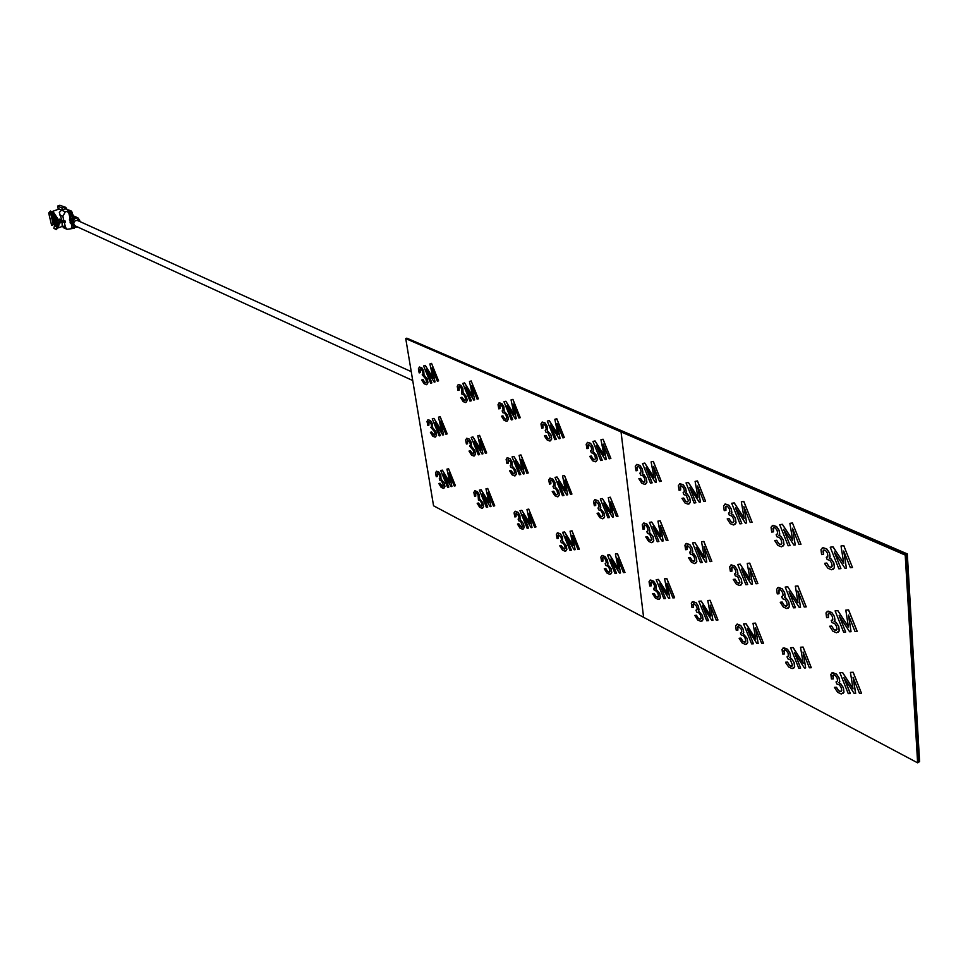<?xml version="1.0" encoding="UTF-8"?>
<svg xmlns="http://www.w3.org/2000/svg" width="968" height="968" viewBox="0 0 968 968"><rect width="100%" height="100%" fill="white"/><g stroke="black" fill="none" stroke-linecap="round" stroke-linejoin="round"><path stroke-width="1.45" d="M405.749 338.619L433.555 505.792L643.599 617.318L621.045 431.922L405.749 338.619L406.814 338.159L906.423 554.398L918.777 762.106L919.6 761.586L907.294 553.902L406.814 338.159L906.423 554.398L907.294 553.902M696.815 616.12L698.533 618.504L700.59 619.072M605.762 568.603L607.601 571.677L608.981 572.306L609.961 571.289L609.38 568.531L607.904 566.207L605.908 565.542L605.157 563.703L606.27 562.662L605.762 560.121L604.334 557.907L603.064 557.386L602.362 558.27L602.931 561.137L601.551 561.307L600.826 557.096L602.265 555.438L605.048 556.564L607.214 559.94L607.904 563.267L607.299 564.247L610.99 568.567L611.679 572.572L609.816 574.363L606.984 573.092L604.274 568.785L605.811 568.712M917.628 762.832L918.777 762.106L906.423 554.398L918.366 762.36L906 554.64L406.427 338.328L906 554.64L905.213 555.075L621.045 431.922L621.771 431.571L621.045 431.922L643.599 617.318L917.628 762.832L905.213 555.075M438.589 380.847L431.559 363.411L438.589 380.847L437.367 381.223L431.934 367.901L435.043 381.912L434.221 382.166L426.464 369.619L431.873 382.868L430.675 383.219L423.609 365.94L425.218 365.432L433.059 378.185L429.901 363.956L431.486 363.448M432.285 423.585L432.575 427.699L435.745 431.498L436.495 435.261L435.104 437.149L432.781 436.193L430.385 432.321L431.571 432.018L434.329 435.261L435.068 434.196L434.45 431.607L430.833 427.372L431.655 426.283L431.123 423.887L428.824 421.516L428.921 425.121L427.82 425.412L427.021 421.443L428.098 419.725L430.373 420.56L432.357 423.548L432.648 427.662L435.818 431.462L436.568 435.225L435.491 437.004M428.304 422.423L428.921 425.121M443.586 434.801L442.763 435.007L435.08 422.52L440.428 435.588L439.23 435.89L432.248 418.841L433.846 418.406L441.614 431.099L438.516 417.16L440.174 416.712L447.192 433.882L445.897 434.221L440.525 421.08L443.586 434.801L440.706 421.528M438.516 417.16L440.174 416.712M440.089 416.736L447.119 433.918M437.354 476.474L436.265 476.716L435.479 472.832L436.556 471.21L438.819 472.106L440.706 475.119L440.984 479.112L444.13 482.935L444.869 486.626L443.477 488.392L441.166 487.376L438.794 483.516L439.98 483.274L442.715 486.529L443.453 485.525L441.565 480.914L439.944 480.406L439.254 478.736L440.089 477.708L439.557 475.361L437.282 472.977L437.354 476.474M466.019 387.611L471.368 400.728L470.012 401.115L462.789 383.413L464.495 382.917L472.602 396.009L469.468 381.477L471.15 380.981L478.41 398.816L477.115 399.167L471.561 385.518L474.647 399.844L473.776 400.074L465.753 387.188L471.283 400.764M471.15 380.981L478.41 398.816M478.301 454.851L471.174 437.391L472.868 436.979L480.902 450.023L477.817 435.781L479.499 435.382L486.662 452.964L485.379 453.254L479.886 439.799L482.923 453.81L482.052 454.004L474.114 441.178L479.584 454.573L478.301 454.851M471.174 437.391L472.953 436.943L480.854 449.769M478.422 503.058L481.277 506.421L482.064 505.417L481.459 502.828L480.128 500.698L478.434 500.154L478.095 495.011L476.813 492.99L475.724 492.543L475.76 496.112L474.598 496.33L473.836 492.373L474.986 490.74L477.369 491.684L479.317 494.781L479.547 498.859L482.814 502.791L483.552 506.554L482.052 508.333L479.632 507.256L477.176 503.287L478.494 503.021L480.164 505.853L481.544 506.337M479.317 494.781L479.632 498.822L482.887 502.755L483.625 506.518L482.608 508.152M511.346 419.906L503.965 401.768L505.78 401.284L514.165 414.752L511.056 399.881L512.846 399.409L520.276 417.692L518.896 418.031L513.209 404.043L516.283 418.684L515.351 418.914L507.05 405.665L512.701 419.567L511.346 419.906M513.391 404.479L516.283 418.684M508.152 463.285L506.917 463.551L506.143 459.413L507.196 457.719L509.906 458.602L511.951 461.796L512.157 466.068L515.581 470.109L516.319 474.03L514.71 475.929L512.132 474.877L509.579 470.787L510.91 470.509L513.899 473.957L514.746 472.88L514.141 470.182L512.75 467.98L510.947 467.447L510.221 465.681L511.177 464.567L510.656 462.075L508.152 459.546L508.152 463.285M507.123 457.755L509.991 458.566L512.024 461.76L512.229 466.031L515.654 470.073L516.392 473.993L515.254 475.748M520.966 454.924L528.226 472.977L526.858 473.255L521.244 459.461L524.245 473.788L523.325 473.969L515.109 460.78L520.699 474.501L519.344 474.768L512.06 456.884L513.863 456.485L522.163 469.891L519.114 455.347L520.966 454.924L519.114 455.347M520.893 454.96L528.226 472.977M516.053 516.718L514.831 516.924L514.068 512.883L515.315 511.237L517.819 512.241L519.84 515.424L520.022 519.574L523.422 523.627L524.148 527.463L522.538 529.254L519.985 528.117L517.457 524.051L518.775 523.833L521.74 527.294L522.587 526.289L520.615 521.449L518.824 520.869L518.11 519.126L519.066 518.086L518.545 515.641L516.065 513.088L516.053 516.718M517.457 524.051L518.848 523.797L520.566 526.689L522.054 527.197M523.24 514.988L528.576 528.068L527.149 528.31L519.961 510.656L521.752 510.354L529.968 523.688L526.967 509.458L528.734 509.156L535.982 526.931L534.614 527.149L529.072 513.536L532.025 527.548L531.117 527.693L522.974 514.565L528.492 528.104M528.734 509.156L535.982 526.931M543.048 427.929L541.729 428.243L540.955 423.911L542.298 422.048L544.984 422.956L547.114 426.259L547.283 430.736L550.889 434.886L551.627 438.988L549.885 441.033L547.15 439.992L544.827 436.629L544.476 435.769L545.891 435.443L547.707 438.456L549.05 438.976L549.957 437.826L547.888 432.732L545.976 432.224L545.226 430.385L546.255 429.187L545.722 426.586L544.318 424.42L543.096 423.996L542.443 424.988L543.048 427.929L542.987 424.044M560.085 438.516L559.105 438.734L550.502 425.097L556.285 439.363L554.846 439.69L547.295 421.08L549.219 420.62L557.907 434.475L554.833 419.265L556.733 418.805L564.344 437.56L562.88 437.887L557.06 423.548L560.085 438.516L557.229 423.972M547.295 421.08L549.292 420.584L557.858 434.233M562.505 495.713L555.051 477.369L556.963 477.006L565.566 490.788L562.541 475.917L564.429 475.554L571.931 494.043L570.479 494.297L564.743 480.152L567.708 494.793L566.74 494.963L558.221 481.399L563.945 495.459L562.505 495.713M562.626 475.905L564.513 475.518L571.931 494.019M558.391 538.365L557.084 538.559L556.346 534.433L557.689 532.775L560.327 533.84L562.42 537.119L562.553 541.342L566.099 545.529L566.8 549.449L565.07 551.228L562.384 550.042L559.758 545.843L561.174 545.649L564.259 549.231L565.167 548.215L564.574 545.516L563.146 543.266L561.259 542.637L560.533 540.846L561.561 539.805L561.041 537.313L558.463 534.675L557.81 535.546L558.391 538.365M569.971 550.356L562.614 532.267L564.513 531.989L573.02 545.698L570.055 531.166L571.931 530.875L579.348 549.11L577.896 549.304L572.233 535.352L575.149 549.667L574.181 549.8L565.76 536.296L571.398 550.163L569.971 550.356M572.403 535.776L575.149 549.667M602.217 460.211L600.68 460.526L592.948 441.432L594.993 440.984L604.008 455.25L600.971 439.702L603.076 439.218L610.869 458.457L609.223 458.808L603.27 444.094L606.258 459.413L605.206 459.619L596.288 445.57L602.217 460.211L596.542 445.994M603.004 439.254L610.784 458.505M600.971 439.702L603.076 439.218M595.719 505.465L594.328 505.695L593.59 501.388L595.042 499.609L597.849 500.662L600.039 504.05L600.741 507.45L600.136 508.478L603.863 512.798L604.564 516.888L602.689 518.812L599.845 517.626L597.087 513.294L598.599 513.052L600.45 516.138L601.854 516.731L602.834 515.641L602.229 512.822L600.741 510.487L598.732 509.882L597.982 508.019L599.083 506.905L598.575 504.292L595.84 501.581L595.139 502.525L595.719 505.465M600.317 498.956L602.35 498.605L611.268 512.798L608.291 497.588L610.3 497.249L617.983 516.21L616.434 516.452L610.554 501.944L613.482 516.912L612.441 517.069L603.621 503.106L609.477 517.529L607.952 517.771L600.317 498.956L602.435 498.568L611.219 512.556M610.3 497.249L617.983 516.21M603.887 503.517L609.477 517.529M605.048 556.564L607.299 559.891L607.977 563.219L607.384 564.199L611.062 568.531L611.752 572.524L610.711 574.084M623.452 572.62L617.657 558.318L620.524 572.947L619.496 573.056L610.772 559.165L616.543 573.383L615.031 573.552L607.505 555.003L609.525 554.749L618.334 568.869L615.418 554.011L617.415 553.756L624.989 572.451L623.452 572.62M607.505 555.003L609.598 554.712L618.286 568.627M611.038 559.589L616.531 573.359M615.503 553.999L617.487 553.72L624.977 572.415M617.826 558.73L620.524 572.911M602.846 557.447L602.919 561.113M601.769 555.584L605.133 556.527M604.359 568.773L605.835 568.567L607.674 571.628L609.465 572.149M608.376 497.576L610.372 497.213M610.723 502.356L613.482 516.888M595.659 501.642L595.719 505.441M594.63 499.73L597.934 500.625L600.124 504.013L600.813 507.413L600.221 508.442L603.935 512.762L604.649 516.851L603.5 518.558M597.183 513.282L598.672 513.016L600.535 516.089L602.253 516.597M593.033 441.408L595.066 440.948L603.959 455.021M603.439 444.506L606.246 459.389M588.29 444.397L588.326 448.329M587.298 442.449L590.54 443.259L592.755 446.659L593.469 450.144L592.864 451.233L596.627 455.529L597.341 459.727L596.058 461.591M589.814 456.339L591.315 456.013L593.202 459.11L594.848 459.606M566.026 536.72L571.386 550.139M562.711 532.255L564.598 531.952L572.971 545.456M570.14 531.154L572.015 530.839L579.336 549.074M558.282 534.735L558.379 538.341M557.29 532.896L560.399 533.804L562.493 537.083L562.638 541.306L566.171 545.492L566.873 549.4L565.844 550.998M559.855 545.831L561.246 545.613L563.025 548.59L564.646 549.098M558.488 481.81L563.933 495.434M555.136 477.357L557.036 476.97L565.518 490.546M564.913 480.576L567.708 494.769M550.719 480.08L550.889 483.794L549.497 484.085L548.747 479.862L550.09 478.107L552.752 479.087L554.858 482.379L555.015 486.735L558.584 490.897L559.31 494.914L557.568 496.826L554.87 495.701L552.22 491.49L553.623 491.236L555.426 494.224L556.745 494.793L557.665 493.716L557.06 490.957L555.62 488.683L553.708 488.126L552.97 486.299L553.999 485.198L553.478 482.645L552.087 480.491L550.877 480.031L550.223 480.963L550.816 483.843M549.764 478.204L552.825 479.051L554.942 482.342L555.087 486.686L558.657 490.861L559.383 494.866L558.234 496.608M552.304 491.478L553.708 491.199L555.499 494.188L557.06 494.684M550.768 425.509L556.285 439.339M554.918 419.253L556.818 418.769L564.332 437.536M542.032 422.133L545.057 422.919L547.198 426.222L547.356 430.7L550.961 434.85L551.699 438.952L550.441 440.839M544.561 435.745L545.976 435.406L547.791 438.419L549.316 438.879M520.046 510.644L521.825 510.317L529.919 523.446M527.052 509.446L528.806 509.12M529.254 513.96L532.025 527.524M515.92 513.137L516.041 516.694M514.988 511.334L517.892 512.205L519.913 515.387L520.106 519.538L523.494 523.591L524.22 527.427L523.192 529.036M515.375 461.204L520.687 474.477M512.145 456.86L513.935 456.448L522.115 469.649M521.413 459.897L524.245 473.763M508.043 459.594L508.139 463.273M509.664 470.763L510.983 470.472L512.725 473.388L514.165 473.86M507.317 406.076L512.701 419.555M504.05 401.744L505.853 401.248L514.117 414.51M511.14 399.869L512.919 399.373L520.264 417.668M499.972 404.709L500.129 408.508L498.81 408.871L498.024 404.636L499.27 402.785L501.811 403.632L503.868 406.838L504.086 411.231L507.547 415.26L508.297 419.265L506.675 421.298L504.098 420.318L501.509 416.204L502.84 415.865L504.594 418.793L505.865 419.301L506.712 418.152L506.095 415.393L504.691 413.179L502.876 412.719L502.138 410.916L503.106 409.73L502.561 407.189L501.206 405.084L500.045 404.684L499.44 405.665L500.045 408.544M499.052 402.857L501.884 403.596L503.953 406.802L504.171 411.194L507.619 415.224L508.381 419.229L507.135 421.14M501.593 416.192L502.924 415.829L504.679 418.769L506.095 419.217M482.536 494.321L487.751 507.063L486.408 507.329L479.366 490.098L481.048 489.772L488.997 502.743L485.972 488.804L487.642 488.477L494.721 505.841L493.45 506.07L488.029 492.785L491.006 506.506L490.135 506.663L482.27 493.886L487.678 507.099M479.45 490.086L481.132 489.735L488.949 502.501M486.057 488.792L487.715 488.441L494.721 505.816M488.199 493.22L490.994 506.482M475.603 492.591L475.748 496.088M474.719 490.824L477.442 491.647L479.39 494.745M477.26 503.275L478.494 503.021M474.38 441.602L479.571 454.549M477.902 435.769L479.571 435.346L486.662 452.951M480.067 440.234L482.923 453.798M467.435 440.101L467.556 443.731M466.552 438.31L469.25 439.073L471.21 442.182L471.464 446.369L474.756 450.289L475.506 454.137L474.393 455.904M469.093 451.064L470.339 450.761L472.021 453.593L473.376 454.053M462.873 383.389L464.567 382.88L472.553 395.767M469.541 381.452L471.222 380.944M471.743 385.966L474.647 399.832M459.098 386.341L459.255 390.08L458.009 390.443L457.211 386.305L458.36 384.465L460.78 385.276L462.764 388.398L463.031 392.693L466.358 396.602L467.12 400.522L465.62 402.543L463.164 401.611L460.659 397.618L461.917 397.267L464.821 400.583L465.608 399.445L464.979 396.747L463.624 394.605L461.905 394.17L461.542 388.749L460.224 386.704L459.122 386.329L458.566 387.297L459.183 390.116M458.191 384.526L460.853 385.24L462.849 388.362L463.103 392.669L466.431 396.565L467.193 400.486L465.995 402.41M460.744 397.594L461.99 397.231L463.696 400.086L465.015 400.51M443.767 474.623L448.849 487.061L447.591 487.34L440.694 470.509L442.291 470.158L449.975 482.79L446.926 469.141L448.511 468.802L455.444 485.742L454.234 485.996L448.922 473.025L451.923 486.468L451.112 486.626L443.501 474.199L448.777 487.098M440.779 470.496L442.364 470.133L449.926 482.548M447.01 469.129L448.583 468.766L455.432 485.73M449.104 473.461L451.923 486.444M437.185 473.001L437.354 476.462M436.338 471.271L438.891 472.069L440.779 475.082L441.057 479.087L444.203 482.899L444.941 486.589L443.937 488.235M438.879 483.504L440.053 483.238L441.662 485.984L442.945 486.456M435.346 422.943L440.416 435.576M432.333 418.817L433.93 418.382L441.565 430.857M427.916 419.785L430.445 420.523L432.357 423.548M430.47 432.297L431.643 431.982L433.265 434.741L434.535 435.189M428.776 421.54L428.388 422.399M426.731 370.042L431.873 382.856M423.694 365.916L425.291 365.408L433.011 377.944M429.974 363.932L431.559 363.411M432.115 368.348L435.043 381.9M419.737 369.776L420.354 372.535L419.18 372.91L418.37 368.856L419.434 367.041L421.733 367.792L423.657 370.829L423.96 375.064L427.154 378.839L427.929 382.687L426.537 384.695L424.19 383.812L422.108 380.714L421.77 379.916L422.968 379.553L424.613 382.336L425.751 382.784L426.477 381.658L425.859 379.008L422.205 374.81L423.04 373.636L422.496 371.192L421.225 369.207L420.173 368.856L419.737 369.776M419.313 367.09L421.806 367.767L423.73 370.804L424.032 375.027L427.227 378.815L428.001 382.65L426.84 384.574M421.854 379.892L423.04 379.516L424.686 382.299L425.92 382.711M467.568 443.743L466.407 444.022L465.62 439.968L466.77 438.238L469.165 439.109L471.138 442.219L471.392 446.405L474.683 450.326L475.433 454.173L473.933 456.061L471.489 455.069L469.02 451.076L470.266 450.786L473.146 454.137L473.933 453.06L473.316 450.423L469.553 446.054L470.448 444.953L469.916 442.509L467.52 440.065L467.568 443.743M588.326 448.353L586.923 448.644L586.172 444.227L587.636 442.34L590.456 443.308L592.682 446.708L593.384 450.18L592.779 451.269L596.542 455.565L597.268 459.764L595.38 461.821L592.513 460.72L589.73 456.364L591.242 456.049L593.118 459.159L594.534 459.715L595.514 458.554L594.909 455.662L593.396 453.314L591.375 452.77L590.601 450.882L591.726 449.684L591.194 447.022L588.447 444.336L587.733 445.341L588.326 448.353M420.173 368.856L420.281 372.571M637.501 470.521L636 470.799L635.274 466.274L636.859 464.374L639.848 465.402L642.159 468.911L642.849 472.481L642.195 473.582L643.829 474.514L646.128 478.023L646.83 482.318L644.797 484.387L641.748 483.214L638.856 478.724L640.477 478.434L642.425 481.628L643.914 482.221L644.99 481.048L644.385 478.095L642.825 475.675L640.671 475.094L639.884 473.146L641.094 471.936L640.574 469.214L639.061 466.915L637.682 466.431L636.92 467.435L637.501 470.521L636.92 467.435M651.658 542.673L648.633 541.414L645.777 536.938L647.386 536.72L649.31 539.902L650.786 540.531L651.851 539.442L649.71 534.142L647.58 533.489L646.805 531.577L648.003 530.464L647.507 527.79L646.007 525.503L644.64 524.983L643.877 525.926L644.446 528.939L642.97 529.145L642.256 524.729L643.829 522.95L646.793 524.075L649.068 527.56L649.758 531.045L649.105 532.097L652.989 536.55L653.678 540.749L651.658 542.673M643.829 522.95L646.878 524.027L649.153 527.524L649.83 531.009L649.177 532.049L653.073 536.514L653.763 540.701L652.601 542.37M657.26 541.705L649.443 522.369L651.621 522.054L660.878 536.683L657.95 521.123L660.103 520.808L667.968 540.289L666.323 540.507L660.297 525.6L663.177 540.918L662.064 541.064L652.904 526.665L658.893 541.487L657.26 541.705M660.466 526.011L663.177 540.918M665.512 598.575L663.903 598.708L656.195 579.663L658.337 579.445L667.496 593.989L664.629 578.791L666.831 578.537L674.599 597.728L672.881 597.921L666.94 583.232L669.759 598.2L668.658 598.297L659.607 583.958L665.512 598.575L659.874 584.382M666.758 578.574L674.514 597.776M664.713 578.779L666.831 578.537M695.109 481.374L697.408 480.987L705.551 501.243L703.796 501.509L697.553 486.021L700.433 502.041L699.259 502.223L689.664 487.34L695.871 502.743L694.129 503.021L686.046 482.935L688.357 482.536L698.037 497.649L695.109 481.374L697.48 480.939L705.539 501.206M686.046 482.935L688.43 482.5L698.001 497.407M694.83 542.612L704.401 557.641L701.534 541.765L703.796 541.475L711.831 561.416L710.088 561.621L703.942 546.363L706.761 561.985L705.599 562.118L696.125 547.331L702.236 562.493L700.517 562.686L692.543 542.903L694.915 542.576L704.353 557.411M692.543 542.903L694.915 542.576M702.671 606.113L708.515 620.597L706.737 620.766L698.86 601.273L701.135 601.092L710.585 616.023L707.777 600.523L710.028 600.341L717.953 619.98L716.223 620.101L710.161 605.073L712.92 620.331L710.318 605.472M712.92 620.331L711.758 620.415L702.405 605.702L708.443 620.645M725.915 510.39L724.233 510.644L723.556 505.925L725.371 504.001L728.686 505.151L731.142 508.853L731.832 512.568L731.058 513.706L732.849 514.71L735.317 518.424L735.97 522.889L733.647 524.983L730.283 523.676L727.198 518.933L729.001 518.679L731.094 522.054L732.728 522.708L733.962 521.522L733.369 518.437L731.699 515.896L729.315 515.218L728.493 513.185L729.872 511.963L729.376 509.12L727.755 506.688L726.242 506.155L725.359 507.184L725.915 510.39M745.892 584.708L737.737 564.453L740.157 564.187L750.055 579.626L747.248 563.424L749.655 563.17L757.859 583.595L756.02 583.764L749.74 568.143L752.499 584.091L751.253 584.2L741.464 569.002L747.707 584.539L745.892 584.708M740.157 564.187L750.019 579.396M737.882 630.144L736.237 630.253L735.583 625.776L737.374 624.106L740.617 625.449L743.025 629.115L743.678 632.649L742.916 633.653L747.078 638.408L747.707 642.655L745.408 644.434L742.129 642.958L739.116 638.263L740.883 638.166L742.916 641.494L744.525 642.232L745.735 641.215L745.166 638.275L743.533 635.758L741.198 634.935L740.411 632.963L741.766 631.935L741.282 629.224L738.221 626.199L737.35 627.095L737.882 630.144M740.411 632.963L741.258 632.806M751.628 643.877L743.593 623.936L746.001 623.779L755.766 639.122L753.019 623.319L755.391 623.162L763.486 643.272L761.659 643.357L755.476 627.978L758.174 643.538L756.952 643.599L747.272 628.486L753.431 643.78L751.628 643.877M755.621 628.365L758.174 643.538M773.48 531.843L771.702 532.061L771.048 527.257L772.996 525.321L776.481 526.544L779.034 530.355L779.7 534.142L778.865 535.28L780.752 536.345L783.306 540.156L783.935 544.718L781.442 546.811L777.909 545.432L774.715 540.555L776.626 540.326L778.78 543.786L780.51 544.488L781.829 543.302L781.249 540.144L779.506 537.53L777.001 536.804L776.167 534.723L777.643 533.501L777.159 530.597L775.477 528.092L773.88 527.524L772.924 528.552L773.48 531.843M780.51 544.488L781.176 544.27M788.158 545.77L779.712 524.692L782.313 524.341L792.695 540.326L789.9 523.349L792.477 523.01L800.984 544.27L799.011 544.5L792.502 528.238L795.236 544.948L793.917 545.105L783.632 529.375L790.106 545.541L788.158 545.77M792.477 523.01L800.984 544.27M788.739 602.193L789.356 606.646L786.875 608.569L783.39 607.093L780.232 602.241L782.12 602.096L784.249 605.532L785.955 606.283L787.262 605.181L786.694 602.108L784.987 599.495L782.507 598.708L781.684 596.651L783.136 595.526L782.664 592.694L781.007 590.214L779.434 589.597L778.49 590.553L779.022 593.759L777.268 593.904L776.626 589.222L778.55 587.419L781.999 588.738L784.528 592.537L785.169 596.24L784.346 597.304L786.21 598.405L788.811 602.156L789.428 606.597L788.255 608.182M784.455 597.268L786.294 598.357L788.811 602.156M795.369 586.172L797.91 585.906L806.199 606.839M795.285 586.184L797.826 585.955L806.223 606.875L804.263 607.021L797.838 591.012L800.536 607.299L799.217 607.396L789.077 591.775L795.454 607.686L793.53 607.831L785.205 587.08L787.77 586.85L798.019 602.725L795.369 586.136M787.77 586.85L797.983 602.495M790.299 659.74L787.855 658.869L787.032 656.849L788.484 655.82L788.025 653.049L786.379 650.581L784.818 649.927L783.886 650.823L784.419 653.945L782.676 654.017L782.047 649.455L783.959 647.786L787.371 649.201L789.852 652.976L790.493 656.582L789.682 657.587L791.521 658.724L794.014 662.499L794.607 666.831L792.163 668.598L788.714 667.037L785.98 663.165L785.592 662.209L787.468 662.136L789.573 665.56L791.255 666.347L792.55 665.331L790.299 659.74M789.779 657.55L791.594 658.676L794.087 662.451L794.692 666.783L793.615 668.222M798.745 668.138L790.541 647.713L793.082 647.592L803.198 663.37L800.512 647.241L803.029 647.12L811.293 667.714L809.369 667.775L803.041 652.021L805.666 667.908L804.372 667.944L794.365 652.408L800.657 668.077L798.745 668.138M803.186 652.408L805.666 667.908M823.09 547.743L826.757 549.038L829.419 552.97L830.06 556.842L829.165 557.991L831.137 559.093L833.799 563.025L834.392 567.684L831.718 569.777L828.003 568.325L825.087 564.308L824.688 563.303L826.72 563.098L828.947 566.655L831.185 567.308L832.178 566.207L831.609 562.989L829.818 560.29L827.168 559.516L826.309 557.374L827.894 556.152L827.422 553.188L825.68 550.611L823.998 550.005L822.969 551.046L823.502 554.398L821.614 554.604L820.997 549.691L823.175 547.694L826.841 549.001L829.503 552.922L830.145 556.794L829.419 557.87M830.762 567.393L831.524 567.163M838.857 568.821L830.217 547.198L832.976 546.896L843.733 563.328L841.035 545.988L843.769 545.674L852.469 567.49L850.376 567.696L843.709 551.01L846.371 568.083L844.955 568.228L834.295 552.038L840.926 568.615L838.857 568.821M843.769 545.674L852.469 567.49M828.463 617.572L826.599 617.693L825.994 612.913L828.063 611.111L831.693 612.514L834.307 616.41L834.948 620.198L834.053 621.262L836.013 622.412L838.627 626.32L839.208 630.858L836.57 632.782L832.891 631.221L829.612 626.235L831.633 626.115L833.835 629.648L835.626 630.434L837.03 629.333L836.473 626.199L834.694 623.513L832.081 622.666L831.234 620.561L832.795 619.447L832.347 616.543L830.617 613.99L828.959 613.337L827.942 614.305L828.463 617.572M845.669 632.019L843.624 632.14L835.106 610.869L837.828 610.675L848.452 627.01L845.802 610.118L848.585 609.876L857.164 631.33L855.01 631.499L848.44 615.079L851.041 631.717L849.65 631.789L839.135 615.708L845.669 632.019L839.401 616.108M845.802 610.118L848.585 609.876M848.5 609.925L857.079 631.378M837.828 610.675L848.416 626.78M844.108 677.951L850.352 693.548L848.246 693.62L839.861 672.7L842.559 672.615L853.026 688.853L850.424 672.385L853.098 672.3L861.556 693.415L859.499 693.439L853.038 677.298L855.591 693.499L854.212 693.524L843.842 677.54L850.267 693.596M839.97 672.7L842.632 672.566L852.99 688.611M850.521 672.385L853.183 672.252L861.532 693.366M853.183 677.673L855.676 693.451M833.327 674.962L833.266 678.883M831.863 672.905L836.558 674.115L839.147 677.987L839.764 681.678L839.147 682.585M838.917 682.694L840.817 683.868L843.394 687.752L843.975 692.168L842.91 693.572M834.513 687.365L836.485 687.28L838.651 690.789L841.18 691.455M836.122 681.932L837.03 681.762M835.215 610.856L837.913 610.626M848.597 615.454L851.041 631.668M828.548 613.446L828.451 617.524M827.095 611.377L831.778 612.466L834.392 616.362L835.021 620.149L834.355 621.129M834.162 621.226L836.086 622.364L838.712 626.272L839.292 630.809L838.106 632.37M829.721 626.223L831.706 626.066L833.908 629.599L836.413 630.204M831.33 620.548L832.226 620.367M830.314 547.186L833.061 546.847L843.697 563.098M841.119 545.976L843.854 545.625M843.866 551.385L846.359 568.047M834.561 552.438L840.914 568.579M823.623 550.114L823.49 554.361M822.195 548.009L823.175 547.694M829.261 557.943L831.222 559.044L833.884 562.977L834.476 567.635L833.17 569.353M824.784 563.291L826.805 563.049L829.031 566.619L830.846 567.345M826.406 557.362L827.265 557.169M790.638 647.713L793.167 647.544L803.15 663.14M800.596 647.229L803.113 647.072L811.281 667.666M794.631 652.819L800.633 668.029M784.431 650.024L784.395 653.896M783.039 648.015L787.444 649.153L789.936 652.928L790.578 656.534L789.973 657.453M785.689 662.209L787.553 662.1L789.646 665.512L792.005 666.141M787.141 656.849L787.964 656.691M785.302 587.068L787.855 586.802M797.995 591.4L800.524 607.263M789.331 592.174L795.442 607.638M779.071 589.693L779.01 593.711M777.703 587.661L782.083 588.701L784.6 592.489L785.254 596.191L784.6 597.183M780.329 602.241L782.205 602.048L784.334 605.496L786.669 606.065M781.781 596.639L782.58 596.469M779.809 524.68L782.398 524.305L792.659 540.083M789.985 523.337L792.562 522.962M792.647 528.625L795.236 544.911M783.899 529.774L790.094 545.516M773.565 527.62L773.468 531.807M772.222 525.551L776.566 526.495L779.119 530.307L779.784 534.106L779.071 535.183M778.962 535.244L780.837 536.296L783.39 540.108L784.019 544.681L782.725 546.424M774.811 540.543L776.711 540.277L778.865 543.75L780.595 544.439M776.263 534.711L777.038 534.518M743.69 623.924L746.074 623.731L755.73 638.892M753.104 623.307L755.476 623.114L763.474 643.224M747.538 628.91L753.419 643.744M737.882 626.284L737.87 630.107M736.563 624.324L740.701 625.401L743.097 629.067L743.751 632.612L743.158 633.532M743.013 633.616L747.151 638.372L747.78 642.619L746.715 644.095M739.213 638.263L740.968 638.118L743 641.445L745.203 642.038M737.834 564.441L740.242 564.15M747.344 563.412L749.74 563.122L757.847 583.559M749.897 568.531L752.487 584.055M741.718 569.414L747.695 584.503M732.002 567.091L731.977 571.059M730.719 565.094L734.809 566.086L737.253 569.777L737.918 573.407L737.265 574.411M737.156 574.46L738.923 575.512L741.355 579.203L741.996 583.559L740.835 585.18M733.333 579.409L735.111 579.203L737.168 582.554L739.346 583.099M734.627 573.891L735.365 573.734M731.808 503.275L734.252 502.876L744.15 518.219M741.415 501.823L743.835 501.424L752.063 522.188M744.005 506.99L746.655 522.926M735.74 508.236L741.803 523.579M725.964 506.24L725.903 510.366M724.73 504.195L728.759 505.114L731.227 508.817L731.905 512.532L731.191 513.633M731.142 513.657L732.933 514.673L735.402 518.376L736.055 522.853L734.772 524.632M727.295 518.921L729.085 518.63L731.167 522.006L733.32 522.514M728.589 513.173L729.303 512.992M698.957 601.273L701.219 601.043L710.548 615.793M707.862 600.523L710.101 600.293L717.929 619.943M693.511 603.657L693.524 607.432M692.265 601.733L696.137 602.761L698.472 606.331L698.545 610.747M698.436 610.796L702.429 615.418L703.083 619.58L702.018 621.081M694.903 615.43L696.561 615.261L696.887 616.059M696.053 610.203L696.742 610.058M701.619 541.753L703.881 541.439L711.819 561.392M704.099 546.763L706.761 561.96M696.379 547.743L702.224 562.469M687.171 545.577L687.171 549.485M685.973 543.605L689.797 544.561L692.144 548.142L692.822 551.699L692.18 552.716M692.12 552.752L693.814 553.756L696.161 557.35L696.827 561.621L695.665 563.267M688.563 557.665L690.245 557.435L692.241 560.702L694.274 561.222M689.724 552.232L690.39 552.062M697.722 486.42L700.433 502.005M689.93 487.751L695.859 502.719M680.661 485.888L680.637 489.953M679.524 483.867L683.275 484.762L685.659 488.356L686.348 491.998L685.634 493.111L687.34 494.079L689.724 497.697L690.402 502.077L689.119 503.88M682.065 498.326L683.759 498.024L685.78 501.315L687.764 501.799M683.214 492.664L683.856 492.494M656.28 579.65L658.421 579.396L667.448 593.759M667.109 583.631L669.759 598.163M651.161 582.071L651.307 585.797L649.746 585.979L649.044 581.671L650.617 580.014L653.557 581.211L655.808 584.684L656.473 588.084L655.82 589.076L659.68 593.553L660.345 597.643L658.337 599.434L655.348 598.091L652.529 593.65L654.114 593.493L656.026 596.651L657.49 597.329L658.543 596.312L657.962 593.481L656.437 591.097L654.32 590.371L653.557 588.484L654.743 587.455L654.247 584.841L652.771 582.567L651.416 582.01L650.665 582.893L651.222 585.834M650 580.183L653.63 581.163L655.88 584.648L655.977 589.004M655.905 589.04L659.752 593.517L660.43 597.607L659.377 599.131M652.614 593.638L654.199 593.457L656.098 596.615L658.034 597.159M653.642 588.484L654.283 588.338M649.54 522.357L651.694 522.006L660.829 536.441M658.034 521.111L660.176 520.772L667.956 540.265M653.158 527.076L658.881 541.451M644.422 525.055L644.446 528.915M645.874 536.925L647.471 536.683L649.395 539.866L651.295 540.374M646.902 531.565L647.507 531.408M642.619 463.515L644.797 463.079L654.041 477.587M651.186 461.869L653.352 461.434L661.241 481.229M653.642 466.83L656.401 482.088M646.273 468.234L652.166 482.826L650.448 483.153L642.522 463.539L644.712 463.115L654.078 477.829L651.101 461.893L653.267 461.482L661.241 481.253L659.583 481.556L653.473 466.419L656.413 482.112L655.288 482.306L646.019 467.822L652.093 482.863M636.424 464.507L639.933 465.366L642.232 468.875L642.933 472.432L642.28 473.546L646.213 477.986L646.914 482.282L645.632 484.121M638.953 478.712L640.562 478.398L642.51 481.592L644.325 482.088M637.489 466.491L636.992 467.399M693.536 607.468L691.987 607.601L691.309 603.209L692.979 601.539L696.065 602.81L698.388 606.379L699.053 609.852L698.351 610.844L702.345 615.454L702.998 619.629L700.856 621.408L697.722 619.992L694.806 615.43L696.488 615.309L698.448 618.552L699.985 619.254L701.122 618.237L700.542 615.358L698.957 612.901L696.742 612.139L695.968 610.203L697.238 609.174L696.742 606.512L693.802 603.584L692.991 604.468L693.536 607.468M687.183 549.521L685.61 549.715L684.92 545.202L686.602 543.423L689.712 544.597L692.072 548.191L692.749 551.736L692.035 552.788L696.089 557.399L696.754 561.67L694.588 563.594L691.43 562.263L688.478 557.677L690.172 557.483L692.156 560.738L693.705 561.404L694.842 560.315L694.262 557.362L692.665 554.894L690.414 554.192L689.627 552.244L690.91 551.119L690.414 548.396L687.437 545.492L686.615 546.448L687.183 549.521M680.649 489.977L679.064 490.244L678.35 485.621L680.044 483.71L683.19 484.799L685.574 488.404L686.264 492.046L685.55 493.16L687.256 494.128L689.652 497.733L690.329 502.114L688.151 504.195L684.957 502.961L681.968 498.351L683.674 498.072L685.695 501.351L687.256 501.981L688.405 500.807L686.191 495.301L683.928 494.672L683.118 492.688L684.412 491.478L683.904 488.683L682.331 486.323L680.891 485.815L680.068 486.831L680.649 489.977M739.988 523.87L731.711 503.287L734.168 502.924L744.186 518.449L741.319 501.835L743.751 501.472L752.075 522.224L750.212 522.466L743.847 506.603L746.655 522.962L745.408 523.131L735.486 507.837L741.815 523.615L739.988 523.87M833.291 678.931L831.439 678.979L830.846 674.321L832.891 672.663L836.485 674.164L839.062 678.036L839.68 681.726L838.808 682.73L840.732 683.916L843.322 687.8L843.89 692.217L841.277 693.983L837.647 692.326L834.416 687.365L836.4 687.328L838.566 690.837L840.345 691.672L841.736 690.656L841.192 687.595L839.438 684.933L836.848 684.001L836.025 681.932L837.562 680.915L837.114 678.084L835.42 675.543L833.775 674.853L832.77 675.749L833.291 678.931M731.99 571.096L730.32 571.265L729.654 566.679L731.457 564.889L734.736 566.135L737.168 569.825L737.834 573.443L737.071 574.508L738.838 575.561L741.282 579.251L741.924 583.607L739.612 585.531L736.285 584.14L733.236 579.421L735.027 579.251L737.084 582.591L738.705 583.293L739.927 582.204L737.701 576.65L735.341 575.912L734.53 573.903L735.898 572.778L735.414 570.007L733.805 567.587L732.316 567.006L731.433 567.962L731.99 571.096M75.298 225.931L75.056 225.822C73.145 223.923 73.374 222.132 75.758 220.462L77.718 220.571L411.243 371.627M57.523 224.419L57.729 222.362L59.98 222.059L61.02 220.377L61.746 221.019L60.694 222.797L58.286 223.172L55.745 229.356L53.821 228.267L54.523 225.738L57.439 224.903M73.895 222.434L73.241 222.289L73.907 219.736L75.298 218.199L73.979 217.606L76.702 217.328M72.104 221.019L71.317 220.837L72.866 217.074L74.27 217.268L72.6 219.143L73.907 219.736M72.6 219.143L71.922 221.696L72.697 222.688L73.362 222.979L73.241 222.289L69.43 219.978L70.083 217.485L71.027 215.924L73.495 215.888M70.083 217.485L71.983 218.344M70.059 220.789L70.64 221.66M72.043 221.224L71.329 220.898M72.189 222.023L73.084 223.451M77.682 227.032L75.952 227.093L73.447 225.145L74.234 226.185L72.576 224.491L73.399 223.088L73.737 223.668M69.89 218.236L69.769 220.946M62.279 226.415L58.31 227.867L59.242 223.33M61.674 210.092L59.096 209.015M59.193 208.979L52.115 211.544L53.143 211.702L58.37 219.651L59.834 219.119L61.746 221.019M55.733 224.165L56.761 223.789L57.039 220.135M55.103 224.104L55.684 224.177C56.725 221.66 55.902 218.949 53.204 216.058L52.635 215.997C51.582 218.466 52.405 221.176 55.103 224.104M58.14 219.736L59.834 219.119M61.516 220.063L59.326 219.3M49.864 211.641L52.853 213.383L56.555 220.305L57.366 220.014L53.542 212.851L50.445 211.024L49.864 211.641L51.631 213.589L53.942 214.86L51.631 213.589M72.951 217.461L73.616 217.764M79.969 221.587L79.642 220.172L78.88 221.091M75.552 226.79L73.749 223.741M73.52 223.414L72.576 224.491L74.088 224.866M73.544 219.288L73.036 221.297M72.999 219.325L73.011 221.406L73.495 219.554M75.032 216.59L72.612 216.554L74.681 216.433M74.258 216.251L71.765 216.167L73.725 215.985M75.044 218.09L74.802 217.328M71.16 219.905L71.62 218.175M71.293 218.03L70.821 219.833M64.481 221.285L62.097 221.394L62.17 225.738L63.549 227.71M74.814 217.982L74.669 217.376M70.833 210.782L65.195 208.822L69.575 210.794L68.934 211.024L70.386 213.48L71.027 213.25L70.761 215.077L71.765 216.167M72.189 212.379L72.54 213.904L71.39 214.835L73.592 215.683M65.195 208.822L61.565 210.141L59.326 212.403L61.819 220.184L63.924 221.152L62.884 216.348L65.279 211.811L61.565 210.141M68.934 211.024L65.279 211.811M71.414 224.128L72.092 227.008L71.45 227.25L72.418 227.165L72.733 228.508L66.974 229.307L65.449 227.25L64.36 222.616L65.316 222.265L64.929 220.656L63.973 220.994M64.929 220.656L63.924 221.152M58.383 224.116L58.286 223.172M55.745 229.356L56.531 229.464L58.516 226.185L58.407 224.37M53.712 222.688L54.281 223.439M52.357 216.167L52.381 214.109M52.55 213.819L52.09 218.405M54.922 224.007L51.643 225.435L48.666 212.924L51.05 212.948M54.172 223.475L51.655 214.485L50.893 214.388L53.167 223.983L53.821 223.596M53.167 223.983L51.643 225.435M48.666 212.924L50.893 214.388M57.366 220.014L54.595 214.255M56.555 220.305L57.535 219.954L56.35 217.086M58.007 219.784L53.434 212.73M54.196 215.235L53.627 215.634L54.498 215.731M55.503 222.18L54.535 221.805L55.527 222.265M53.24 216.832L54.498 222.12L53.833 222.362L53.059 216.747M54.559 218.199L53.603 217.764L54.353 217.631M54.51 217.969L53.518 217.51M55.72 223.112L54.498 222.12M54.765 221.841L54.414 221.2L55.382 221.636M52.55 216.929L54.474 217.812L55.757 223.245L53.833 222.362M56.592 223.85L57.487 224.019M59.06 222.18L58.576 219.579M60.464 221.769L60.028 219.252M58.516 226.113L58.576 223.063M57.451 224.77L56.446 223.898M64.13 221.539L63.452 221.781M62.509 209.79L62.109 208.108L57.608 206.087L58.322 209.294M57.608 206.087L59.834 205.289L65.776 207.382L66.804 208.979M62.109 208.108L64.336 207.297M65.594 207.297L59.834 205.289M63.452 222.023L63.44 221.224M73.979 225.919L73.556 227.093L73.471 225.411M74.826 226.572L73.604 228.387M64.36 222.616L62.097 221.394M73.58 228.46L74.258 228.109M72.733 228.508L73.556 227.093M68.619 212.186L69.974 217.933M68.607 210.879L68.922 212.222L67.966 212.307L67.651 210.963M71.1 216.094L70.386 213.48M72.866 217.074L73.12 218.175M72.648 224.322L72.128 221.95M71.717 224.431L70.083 222.773L71.971 223.632L72.54 222.979M70.083 222.773L70.422 221.914L71.656 222.483M70.422 221.914L72.116 221.926M71.438 221.527L69.43 219.978M70.446 217.643L69.974 219.446L70.773 217.788M77.15 217.534L75.54 217.994M75.298 216.699L73.967 216.614L75.685 217.352M73.604 216.457L72.939 216.699M73.701 217.715L73.532 216.965M79.642 220.172L77.912 217.861L75.298 218.199M79.316 220.026L78.033 220.498L77.549 219.663L77.767 220.583M75.564 218.102L77.609 217.739M55.382 225.048L57.076 225.968M57.015 226.016L55.031 225.169M54.523 225.738L55.575 226.524L57.463 223.826M71.959 212.125L71.027 213.25L69.575 210.794L71.015 210.867L72.176 212.307M59.605 214.86L62.884 216.348M54.026 214.957L52.853 213.383M60.694 222.797L59.98 222.059M65.449 227.25L62.17 225.738M71.765 228.581L71.45 227.25M78.832 219.204L77.549 219.663M75.056 225.822L412.719 380.533M56.918 226.052L57.475 224.346L57.632 226.209M73.023 215.029L72.564 213.964M52.369 216.167L52.49 213.964M53.712 215.598L52.635 215.997M57.051 225.822L56.289 225.242M75.371 226.827L73.992 228.46M66.974 229.307L63.247 227.577M73.362 225.29L72.104 224.721M75.952 227.093L74.645 226.488M75.286 216.687L76.424 217.183"/></g></svg>
